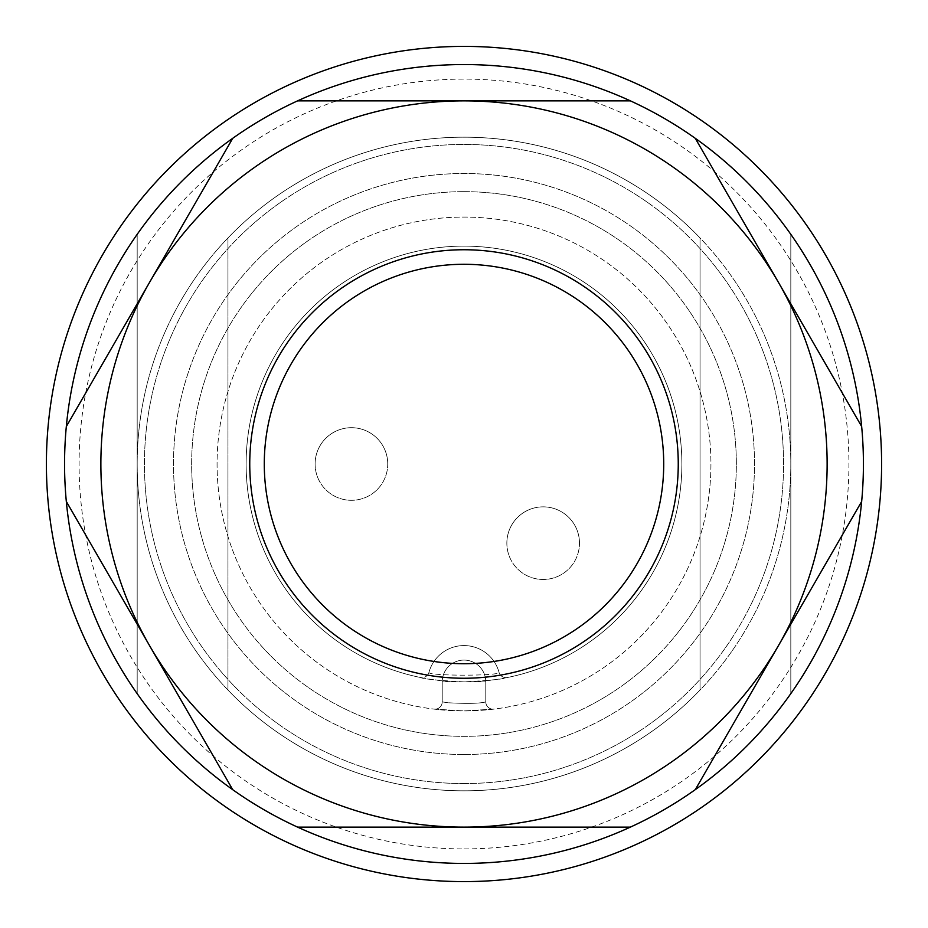 <?xml version="1.0" encoding="UTF-8"?>
<svg xmlns="http://www.w3.org/2000/svg" width="928" height="928" viewBox="0 0 928 928"><rect width="100%" height="100%" fill="white"/><g stroke="black" fill="none" stroke-linecap="round" stroke-linejoin="round"><path stroke-width="0.7" stroke-dasharray="4.64 3.48" d="M464 881.6A417.6 417.6 0 0 0 881.6 464A417.6 417.6 0 0 0 464 46.4A417.6 417.6 0 0 0 46.4 464A417.6 417.6 0 0 0 464 881.6M464 863.446A399.446 399.446 0 0 0 863.446 464A399.446 399.446 0 0 0 137.182 234.332A399.446 399.446 0 0 0 137.182 693.668L137.182 234.332L137.182 693.668A399.446 399.446 0 0 0 863.446 464A399.446 399.446 0 0 0 464 64.554A399.446 399.446 0 0 0 64.554 464A399.446 399.446 0 0 0 464 863.446A399.446 399.446 0 0 0 863.446 464A399.446 399.446 0 0 0 464 64.554A399.446 399.446 0 0 0 64.554 464A399.446 399.446 0 0 0 464 863.446A399.446 399.446 0 0 0 863.446 464A399.446 399.446 0 0 0 464 64.554A399.446 399.446 0 0 0 64.554 464A399.446 399.446 0 0 0 790.818 693.668A399.446 399.446 0 0 0 464 64.554A399.446 399.446 0 0 0 64.554 464A399.446 399.446 0 0 0 464 863.446M464 754.499A290.499 290.499 0 0 0 754.499 464A290.499 290.499 0 0 0 464 173.501A290.499 290.499 0 0 0 173.501 464A290.499 290.499 0 0 0 464 754.499A290.499 290.499 0 0 0 754.499 464A290.499 290.499 0 0 0 464 173.501A290.499 290.499 0 0 0 173.501 464A290.499 290.499 0 0 0 464 754.499M464 790.818A326.818 326.818 0 0 0 790.818 464A326.818 326.818 0 0 0 227.963 237.951L227.963 690.049L227.963 237.951A326.818 326.818 0 0 1 464 137.182A326.818 326.818 0 0 0 137.182 464A326.818 326.818 0 0 0 464 790.818A326.818 326.818 0 0 0 790.818 464A326.818 326.818 0 0 0 464 137.182A326.818 326.818 0 0 0 137.182 464A326.818 326.818 0 0 0 464 790.818A326.818 326.818 0 0 0 790.818 464A326.818 326.818 0 0 0 464 137.182A326.818 326.818 0 0 0 137.182 464A326.818 326.818 0 0 0 464 790.818A326.818 326.818 0 0 0 790.818 464A326.818 326.818 0 0 0 464 137.182A326.818 326.818 0 0 0 137.182 464A326.818 326.818 0 0 0 700.037 690.049L700.037 237.951A326.818 326.818 0 0 0 464 137.182A326.818 326.818 0 0 1 700.037 237.951L700.037 690.049A326.818 326.818 0 0 1 227.963 690.049A326.818 326.818 0 0 0 464 790.818M464 783.557A319.557 319.557 0 0 0 783.557 464A319.557 319.557 0 0 0 464 144.443A319.557 319.557 0 0 0 144.443 464A319.557 319.557 0 0 0 464 783.557A319.557 319.557 0 0 0 783.557 464A319.557 319.557 0 0 0 464 144.443A319.557 319.557 0 0 0 144.443 464A319.557 319.557 0 0 0 464 783.557M464 191.655A272.345 272.345 0 0 0 191.655 464A272.345 272.345 0 0 0 464 736.345A272.345 272.345 0 0 0 736.345 464A272.345 272.345 0 0 0 464 191.655A272.345 272.345 0 0 0 191.655 464A272.345 272.345 0 0 0 464 736.345A272.345 272.345 0 0 0 736.345 464A272.345 272.345 0 0 0 464 191.655M464 264.283A199.717 199.717 0 0 0 264.283 464A199.717 199.717 0 0 0 464 663.717A199.717 199.717 0 0 0 663.717 464A199.717 199.717 0 0 0 464 264.283M464 848.923A384.923 384.923 0 0 0 848.923 464A384.923 384.923 0 0 0 100.874 336.33A384.923 384.923 0 0 0 464 848.923M630.402 827.126A399.446 399.446 0 0 0 695.281 789.682L861.683 501.456A399.446 399.446 0 0 0 861.683 426.544L695.281 138.318A399.446 399.446 0 0 0 630.402 100.874L297.598 100.874A399.446 399.446 0 0 0 232.719 138.318L66.317 426.544A399.446 399.446 0 0 0 66.317 501.456L232.719 789.682A399.446 399.446 0 0 0 297.598 827.126L630.402 827.126A399.446 399.446 0 0 0 695.281 789.682M485.785 701.904L485.785 681.883L485.785 701.904C480.147 703.482 467.747 703.784 448.595 702.786C467.747 703.784 480.147 703.482 485.785 701.904A7.262 7.262 0 0 0 488.232 707.333A7.262 7.262 0 0 1 485.785 701.904A7.262 7.262 0 0 0 493.928 709.108L464 710.929A246.929 246.929 0 0 0 710.929 464A246.929 246.929 0 0 0 464 217.071A246.929 246.929 0 0 0 217.071 464A246.929 246.929 0 0 0 464 710.929A246.929 246.929 0 0 0 710.929 464A246.929 246.929 0 0 0 464 217.071A246.929 246.929 0 0 0 217.071 464A246.929 246.929 0 0 0 464 710.929L493.928 709.108A7.262 7.262 0 0 1 485.785 701.904M442.215 701.904L442.215 681.883L442.215 701.904L448.595 702.786L442.215 701.904A7.262 7.262 0 0 1 439.768 707.333A7.262 7.262 0 0 0 442.215 701.904A7.262 7.262 0 0 1 434.072 709.108A7.262 7.262 0 0 0 442.215 701.904M464 681.883C437.343 680.398 422.843 678.936 420.523 677.498A7.262 7.262 0 0 0 428.98 672.301A7.262 7.262 0 0 1 420.523 677.498A217.883 217.883 0 0 1 464 246.117A217.883 217.883 0 0 0 246.117 464A217.883 217.883 0 0 0 464 681.883A217.883 217.883 0 0 0 681.883 464A217.883 217.883 0 0 0 464 246.117A217.883 217.883 0 0 1 507.477 677.498C505.11 678.948 490.61 680.41 464 681.883M502.222 676.57A7.262 7.262 0 0 1 499.02 672.301A7.262 7.262 0 0 0 507.477 677.498A7.262 7.262 0 0 1 499.02 672.301A36.308 36.308 0 0 0 428.98 672.301A36.308 36.308 0 0 1 499.02 672.301C501.607 676.141 426.288 676.106 428.98 672.301A36.308 36.308 0 0 1 499.02 672.301M579.478 543.158A36.308 36.308 0 0 0 543.158 506.85A36.308 36.308 0 0 0 506.85 543.158A36.308 36.308 0 0 1 543.158 506.85A36.308 36.308 0 0 1 579.478 543.158A36.308 36.308 0 0 1 543.158 579.478A36.308 36.308 0 0 1 506.85 543.158A36.308 36.308 0 0 0 543.158 579.478A36.308 36.308 0 0 0 579.478 543.158A36.308 36.308 0 0 0 543.158 506.85A36.308 36.308 0 0 0 506.85 543.158M387.742 464A36.308 36.308 0 0 0 351.434 427.692A36.308 36.308 0 0 0 315.114 464A36.308 36.308 0 0 1 351.434 427.692A36.308 36.308 0 0 1 387.742 464A36.308 36.308 0 0 1 351.434 500.308A36.308 36.308 0 0 1 315.114 464A36.308 36.308 0 0 0 351.434 500.308A36.308 36.308 0 0 0 387.742 464A36.308 36.308 0 0 0 351.434 427.692A36.308 36.308 0 0 0 315.114 464M695.281 138.318A399.446 399.446 0 0 0 630.402 100.874M861.683 501.456A399.446 399.446 0 0 0 861.683 426.544M434.072 709.108L464 710.929L434.072 709.108A7.262 7.262 0 0 0 439.768 707.333A7.262 7.262 0 0 1 434.072 709.108M442.215 681.883A21.785 21.785 0 0 1 464 660.086A21.785 21.785 0 0 1 485.785 681.883A21.785 21.785 0 0 0 464 660.086A21.785 21.785 0 0 0 442.215 681.883L485.785 681.883L442.215 681.883A21.785 21.785 0 0 1 464 660.086A21.785 21.785 0 0 1 485.785 681.883M790.818 234.332L790.818 693.668L790.818 234.332M297.598 100.874A399.446 399.446 0 0 0 232.719 138.318M66.317 426.544A399.446 399.446 0 0 0 66.317 501.456M232.719 789.682A399.446 399.446 0 0 0 297.598 827.126M425.778 676.57A7.262 7.262 0 0 0 428.98 672.301"/><path stroke-width="1.39" d="M464 881.6A417.6 417.6 0 0 0 881.6 464A417.6 417.6 0 0 0 464 46.4A417.6 417.6 0 0 0 46.4 464A417.6 417.6 0 0 0 464 881.6M464 663.717A199.717 199.717 0 0 0 663.717 464A199.717 199.717 0 0 0 464 264.283A199.717 199.717 0 0 0 264.283 464A199.717 199.717 0 0 0 464 663.717A199.717 199.717 0 0 1 264.283 464A199.717 199.717 0 0 1 464 264.283M297.598 827.126A399.446 399.446 0 0 0 695.281 138.318A399.446 399.446 0 0 0 232.719 138.318L66.317 426.544A399.446 399.446 0 0 0 66.317 501.456L232.719 789.682A399.446 399.446 0 0 0 297.598 827.126L630.402 827.126M695.281 789.682L861.683 501.456M861.683 426.544L695.281 138.318M630.402 100.874L297.598 100.874M149.524 645.563A363.126 363.126 0 0 0 778.476 645.563A363.126 363.126 0 0 0 464 100.874A363.126 363.126 0 0 0 149.524 645.563M232.719 138.318A399.446 399.446 0 0 0 66.317 426.544M66.317 501.456A399.446 399.446 0 0 0 232.719 789.682M464 678.252A214.252 214.252 0 0 0 678.252 464A214.252 214.252 0 0 0 464 249.748A214.252 214.252 0 0 0 249.748 464A214.252 214.252 0 0 0 464 678.252"/></g></svg>
